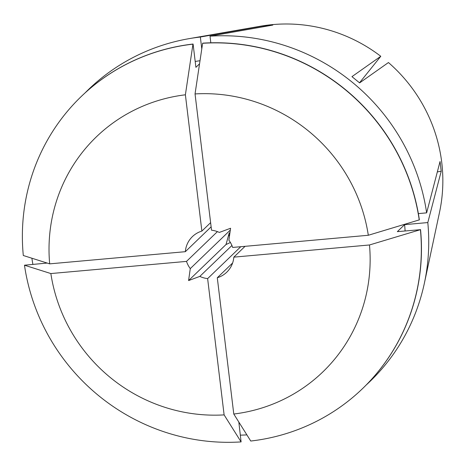 <?xml version="1.0" encoding="UTF-8"?>
<svg xmlns="http://www.w3.org/2000/svg" width="466" height="466" viewBox="0 0 466 466"><rect width="100%" height="100%" fill="white"/><g stroke="black" fill="none" stroke-linecap="round" stroke-linejoin="round"><path stroke-width="0.7" d="M85.022 92.961A202.768 196.396 46.1 0 1 188.986 38.672A202.768 196.396 46.1 0 1 200.351 37.03L263.133 25.956L272.791 25.088L210.015 36.167A202.768 196.396 46.1 0 1 426.635 212.863L440.044 161.51L441.22 171.214A370.919 56.666 -6.9 0 0 437.324 171.925M188.986 38.672L260.459 26.213A154.252 149.405 46.1 0 1 380.786 56.293L351.958 76.645L359.618 82.89L388.446 62.543A154.252 149.405 46.1 0 1 441.739 162.413A154.252 149.405 46.1 0 1 439.543 212.199L424.392 283.147A202.768 196.396 46.1 0 1 366.212 384.992M231.922 245.495L199.827 276.402A24.727 23.952 46.1 0 0 207.626 278.616L240.765 246.712M368.309 235.266A163.205 158.073 46.1 0 0 195.044 93.934L211.535 230.21A24.727 23.952 46.1 0 1 219.335 232.423L230.583 228.253L228.882 240.211A24.727 23.952 46.1 0 1 232.656 247.44L368.309 235.266L419.365 219.859A202.768 196.396 46.1 0 0 202.745 43.163L202.623 43.286A202.768 196.396 46.1 0 1 419.243 219.975M245.064 246.328L233.833 257.145L369.486 244.97L420.414 229.68L397.347 231.643L404.616 224.647L427.805 222.562L441.22 171.214M427.805 222.562A202.768 196.396 46.1 0 1 424.392 283.147M246.887 434.883A202.768 196.396 46.1 0 1 240.415 435.145M32.876 264.344A202.768 196.396 46.1 0 1 31.886 258.222M233.833 257.145A24.727 23.952 46.1 0 1 226.732 272.226A24.727 23.952 46.1 0 1 217.29 277.753L232.61 262.999M229.697 234.491L228.282 236.25M380.786 56.293L359.513 82.797M404.616 224.647A179.031 173.404 46.1 0 1 405.094 230.95M418.352 213.603L426.635 212.863M210.818 42.802L210.015 36.167M420.536 229.563A202.768 196.396 46.1 0 1 362.624 388.539A202.768 196.396 46.1 0 1 362.56 388.597M207.626 278.616L224.117 414.891L241.097 441.902L238.831 422.068M47.177 263.063L24.477 265.206L50.852 273.559L186.505 261.391A24.727 23.952 46.1 0 0 190.279 268.62L188.579 280.573L199.827 276.402M420.414 229.68A202.768 196.396 46.1 0 1 362.501 388.656A202.768 196.396 46.1 0 1 250.755 441.034L233.781 414.024A163.205 158.073 46.1 0 0 369.486 244.97M241.097 441.902A202.768 196.396 46.1 0 1 24.477 265.206M224.117 414.891A163.205 158.073 46.1 0 1 50.852 273.559M195.044 93.934L202.623 43.286M217.29 277.753L233.781 414.024M217.424 231.619L186.505 261.391M230.326 230.064L190.279 268.62M195.196 61.46A179.031 173.404 46.1 0 1 200.013 60.731M201.784 48.866L200.351 37.03M81.276 96.474A202.768 196.396 46.1 0 1 81.34 96.41A202.768 196.396 46.1 0 1 193.081 44.031L195.906 67.331L199.547 63.819M49.676 263.855L185.334 251.687A24.727 23.952 46.1 0 1 192.429 236.6A24.727 23.952 46.1 0 1 201.877 231.078L185.386 94.802A163.205 158.073 46.1 0 0 49.676 263.855L23.3 255.502A202.768 196.396 46.1 0 1 81.212 96.532A202.768 196.396 46.1 0 1 192.959 44.148L193.081 44.031M185.386 94.802L192.959 44.148M211.127 226.849L185.334 251.687M201.877 231.078L210.62 222.655M263.133 25.956A370.919 72.789 -95.1 0 1 263.139 26.789M229.988 232.423L229.126 233.256L226.022 244.528L188.579 280.573M230.408 242.495L226.022 244.528"/></g></svg>
